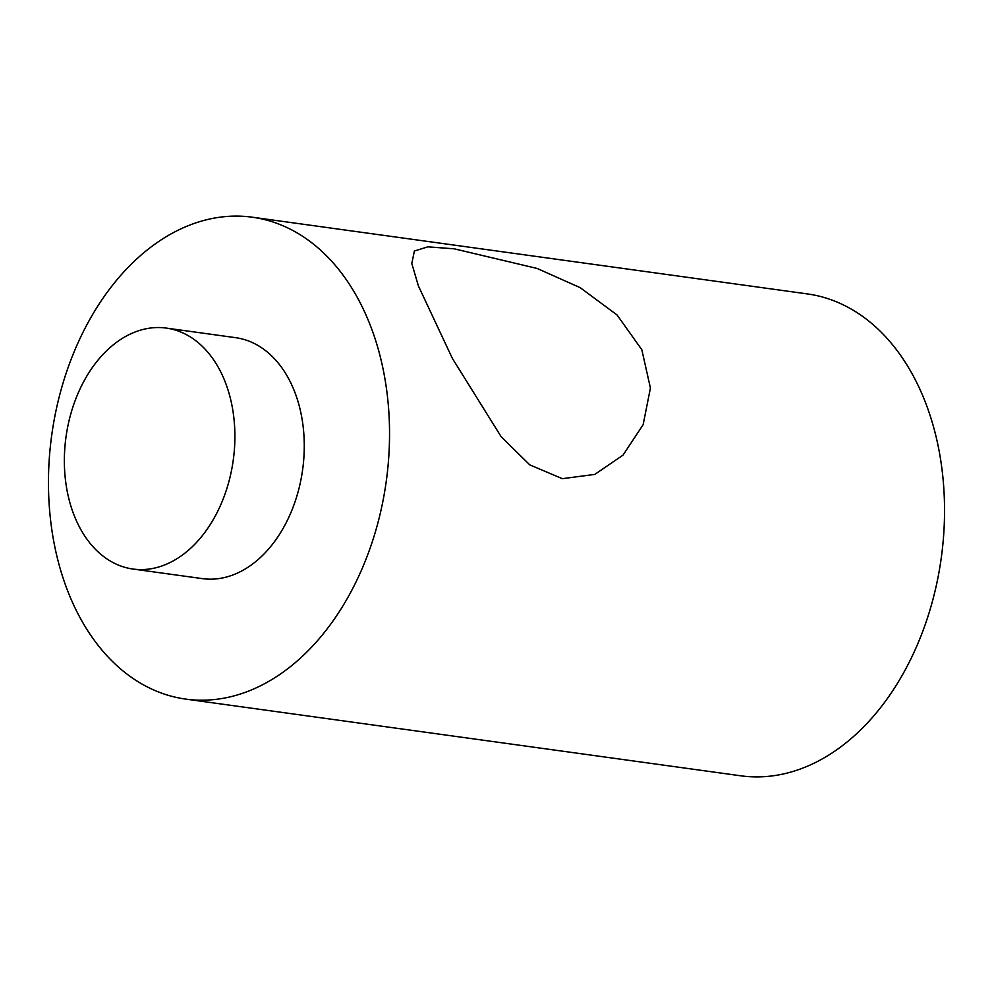 <?xml version="1.0" encoding="UTF-8"?>
<svg xmlns="http://www.w3.org/2000/svg" width="993" height="993" viewBox="0 0 993 993"><rect width="100%" height="100%" fill="white"/><g stroke="black" fill="none" stroke-linecap="round" stroke-linejoin="round"><path stroke-width="1.49" d="M562.348 478.676L594.795 474.406L623.021 455.142L643.129 424.719L650.427 388.052L641.813 349.685L617.063 314.98L580.247 287.697L537.101 268.445L454.173 248.809L427.822 246.847L414.379 251.018L411.797 263.505L418.401 285.922L452.349 358.361L501.13 436.684L529.803 464.885L562.348 478.676M128.867 266.596A243.235 168.847 97.9 0 1 252.296 217.206A243.235 168.847 97.9 0 1 386.786 391.019A243.235 168.847 97.9 0 1 309.146 649.707A243.235 168.847 97.9 0 1 185.703 699.097A243.235 168.847 97.9 0 1 51.214 525.285A243.235 168.847 97.9 0 1 128.867 266.596M252.296 217.206L807.297 293.903A243.235 168.847 97.9 0 1 941.786 467.715A243.235 168.847 97.9 0 1 864.133 726.404A243.235 168.847 97.9 0 1 740.704 775.794L185.703 699.097M104.563 352.788A121.618 84.43 97.9 0 1 166.278 328.087A121.618 84.43 97.9 0 1 233.516 415A121.618 84.43 97.9 0 1 194.702 544.338A121.618 84.43 97.9 0 1 132.975 569.039A121.618 84.43 97.9 0 1 65.737 482.139A121.618 84.43 97.9 0 1 104.563 352.788M166.278 328.087L235.651 337.682A121.618 84.43 97.9 0 1 302.89 424.582A121.618 84.43 97.9 0 1 264.076 553.933A121.618 84.43 97.9 0 1 202.349 578.621L132.975 569.039"/></g></svg>

